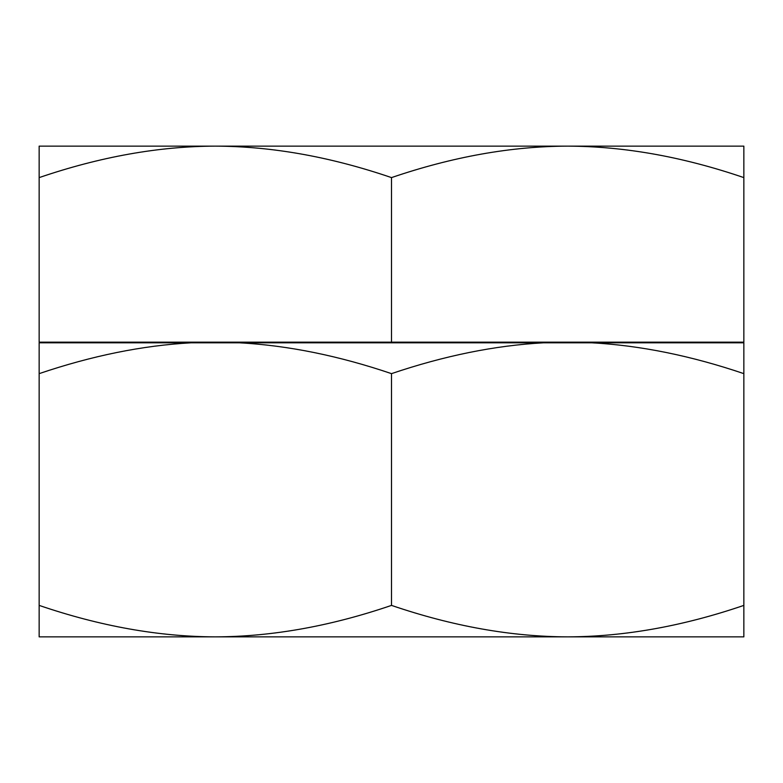 <?xml version="1.0" encoding="UTF-8"?>
<svg xmlns="http://www.w3.org/2000/svg" width="783" height="783" viewBox="0 0 783 783"><rect width="100%" height="100%" fill="white"/><g stroke="black" fill="none" stroke-linecap="round" stroke-linejoin="round"><path stroke-width="1.17" d="M655.586 342.807L655.763 342.171M127.414 342.807L127.237 342.171M39.15 177.604L39.15 146.137L743.85 146.137L743.85 342.171L39.15 342.171L39.15 177.604C100.126 156.786 158.851 146.294 215.325 146.137C271.809 146.294 330.534 156.786 391.5 177.604C452.476 156.786 511.201 146.294 567.675 146.137C624.159 146.294 682.884 156.786 743.85 177.604M391.5 177.604L391.5 342.171M39.15 636.863L743.85 636.863L743.85 605.396C682.884 626.214 624.159 636.706 567.675 636.863C511.201 636.706 452.476 626.214 391.5 605.396C330.534 626.214 271.809 636.706 215.325 636.863C158.851 636.706 100.126 626.214 39.15 605.396L39.15 636.863M591.909 342.807C640.484 345.489 691.125 355.766 743.85 373.638L743.85 342.807L39.15 342.807L39.15 605.396M743.85 373.638L743.85 605.396M239.559 342.807C288.134 345.489 338.775 355.766 391.5 373.638L391.5 605.396M391.5 373.638C444.235 355.766 494.876 345.489 543.441 342.807M39.15 373.638C91.885 355.766 142.526 345.489 191.091 342.807"/></g></svg>

